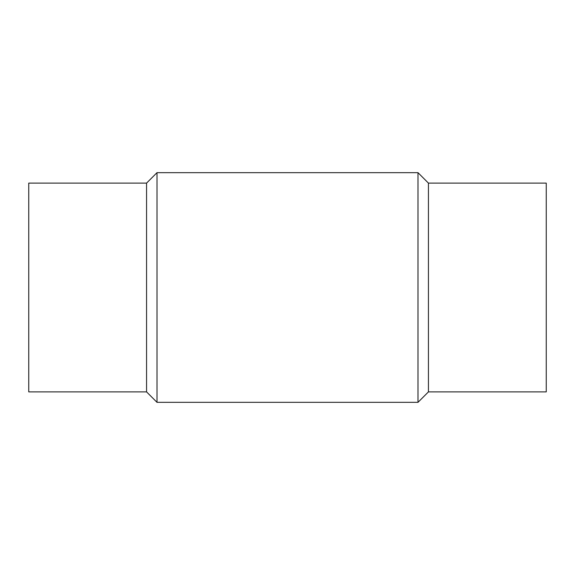 <?xml version="1.0" encoding="UTF-8"?>
<svg xmlns="http://www.w3.org/2000/svg" width="575" height="575" viewBox="0 0 575 575"><rect width="100%" height="100%" fill="white"/><g stroke="black" fill="none" stroke-linecap="round" stroke-linejoin="round"><path stroke-width="0.86" d="M157.004 402.335L157.004 172.665L417.996 172.665L417.996 402.335L157.004 402.335L146.567 391.891L146.567 183.109L157.004 172.665M146.567 391.891L28.75 391.891L28.75 183.109L146.567 183.109M428.433 183.109L428.433 391.891L546.25 391.891L546.25 183.109L428.433 183.109L417.996 172.665M428.433 391.891L417.996 402.335"/></g></svg>
